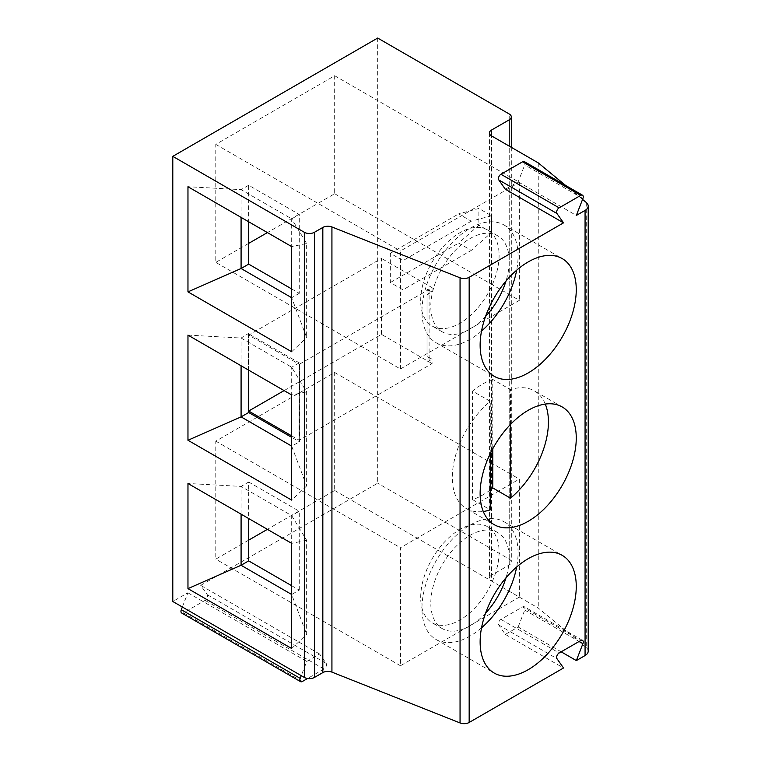 <?xml version="1.0" encoding="UTF-8"?>
<svg xmlns="http://www.w3.org/2000/svg" width="761" height="761" viewBox="0 0 761 761"><rect width="100%" height="100%" fill="white"/><g stroke="black" fill="none" stroke-linecap="round" stroke-linejoin="round"><path stroke-width="0.57" stroke-dasharray="3.81 2.85" d="M248.676 243.387L215.791 262.374L215.791 144.371L334.678 75.729L334.678 193.732L267.396 232.581M377.684 38.05L377.684 483.197L200.704 585.371L207.277 594.722A3.577 2.064 -60 0 1 205.09 600.372L183.496 612.833A3.577 2.064 -60 0 1 181.708 613.014M182.355 607.012L187.881 592.781L172.795 601.494M248.676 540.148L215.791 559.135L215.791 441.133L334.678 372.49L334.678 490.493L267.396 529.342M334.678 490.493L519.344 597.109L400.448 665.751L400.448 547.739L519.344 479.107L519.344 597.109M334.678 372.49L519.344 479.107M420.69 597.404A55.448 32.01 -60 0 1 444.89 541.594A55.448 32.01 -60 0 1 487.62 526.745A55.448 32.01 -60 0 1 487.62 590.774A55.448 32.01 -60 0 1 432.172 622.783A55.448 32.01 -60 0 1 420.69 597.404M485.556 613.195A55.448 32.01 -60 0 1 442.293 628.624A55.448 32.01 -60 0 1 430.802 603.245A55.448 32.01 -60 0 1 455.011 547.444A55.448 32.01 -60 0 1 497.742 532.586A55.448 32.01 -60 0 1 506.008 577.77M481.532 627.835A67.967 39.239 -60 0 1 436.034 639.468A67.967 39.239 -60 0 1 421.955 608.353A67.967 39.239 -60 0 1 451.625 539.949A67.967 39.239 -60 0 1 504.001 521.742A67.967 39.239 -60 0 1 516.671 566.964M586.265 202.474L586.265 647.611A10.73 6.193 180 0 1 588.205 651.169M586.265 647.611L538.255 608.029L491.52 581.043L491.52 135.896L491.52 575.202L509.223 564.976A7.153 4.128 0 0 0 511.316 562.056A7.153 4.128 0 0 0 509.223 559.135L377.684 483.197M538.255 162.883L538.255 608.029M582.565 199.42L565.651 185.465M561.171 651.825L518.165 626.997L505.342 634.398L498.769 625.047A3.577 2.064 120 0 1 500.957 619.406L522.55 606.936L580.729 640.534M518.165 626.997L524.738 610.056A3.577 2.064 120 0 0 524.339 606.764A3.577 2.064 120 0 0 522.55 606.936M207.277 594.722L326.165 663.364L319.601 654.013L306.769 661.423L301.242 675.654M326.165 663.364A3.577 2.064 -60 0 1 323.977 669.005L307.539 678.498M400.448 665.751L215.791 559.135M319.601 654.013L200.704 585.371M505.342 634.398L563.52 667.996M291.682 648.515L306.645 634.322L306.645 540.272L291.682 515.616L241.085 486.403L187.967 483.482M291.682 585.713L299.273 590.098L291.682 594.484L306.645 634.322M241.085 514.151L241.085 486.403L248.676 482.027L248.676 518.536M306.645 540.272L291.682 543.364L291.682 515.616L299.273 511.23L248.676 482.027M299.273 590.098L299.273 511.23M215.791 441.133L400.448 547.739M187.881 592.781L306.769 661.423M491.52 575.202A7.153 4.128 0 0 0 489.418 578.122A7.153 4.128 0 0 0 491.52 581.043M291.682 435.872L299.273 440.258L432.067 363.587L432.067 359.202L427.016 356.281A7.153 4.128 180 0 1 429.109 359.202A7.153 4.128 180 0 1 427.016 362.122L432.067 359.202M284.091 390.602L381.48 334.374L432.067 363.587M299.273 440.258L299.273 364.31L248.676 335.106L248.676 370.15M381.48 334.374L381.48 258.436L248.676 335.106M248.428 333.499L248.172 412.51L248.172 333.641L299.52 362.997L299.52 441.865L291.682 437.337M187.967 335.106L241.085 338.027L291.682 367.23L306.645 391.896L306.645 485.937L291.682 446.098L299.273 442.008L299.52 362.997M299.016 441.865L299.273 363.14M241.085 365.775L241.085 338.027L248.172 333.641M299.016 362.997L291.682 367.23L291.682 394.978L306.645 391.896M306.645 485.937L291.682 500.129M248.428 370.008L248.428 333.794M299.273 364.31L432.067 287.639L381.48 258.436M491.52 215.772L471.278 221.194L458.636 213.889L478.869 208.466L478.869 225.151L458.636 243.101L471.278 250.398L491.52 232.457L491.52 215.772L478.869 208.466M491.52 232.457L478.869 225.151M471.278 221.194L402.978 260.623L390.336 253.318L390.336 282.531L402.978 289.827L471.278 250.398M390.336 282.531L458.636 243.101M390.336 253.318L458.636 213.889M402.978 260.623L402.978 289.827M505.342 189.261L518.165 181.85L524.738 164.909A3.577 2.064 120 0 0 524.339 161.617M334.678 193.732L519.344 300.348L400.448 368.98L215.791 262.374M518.165 181.85L576.343 215.439M291.682 288.952L299.273 293.337L299.273 214.469L248.676 185.265L248.676 221.774M248.676 185.265L241.085 189.641L187.967 186.721M241.085 217.389L241.085 189.641L291.682 218.854L299.273 214.469M334.678 75.729L519.344 182.345L519.344 300.348M400.448 368.98L400.448 250.978L519.344 182.345M420.69 300.633A55.448 32.01 -60 0 1 444.89 244.833A55.448 32.01 -60 0 1 487.62 229.984A55.448 32.01 -60 0 1 487.62 294.003A55.448 32.01 -60 0 1 432.172 326.022A55.448 32.01 -60 0 1 420.69 300.633M485.556 316.433A55.448 32.01 -60 0 1 442.293 331.863A55.448 32.01 -60 0 1 430.802 306.474A55.448 32.01 -60 0 1 455.011 250.673A55.448 32.01 -60 0 1 497.742 235.824A55.448 32.01 -60 0 1 506.008 281.009M481.532 331.073A67.967 39.239 -60 0 1 436.034 342.707A67.967 39.239 -60 0 1 421.955 311.591A67.967 39.239 -60 0 1 451.625 243.187A67.967 39.239 -60 0 1 504.001 224.98A67.967 39.239 -60 0 1 516.671 270.203M299.273 293.337L291.682 297.713L306.645 337.551L306.645 243.51L291.682 218.854L291.682 246.602L306.645 243.51M429.109 359.202L429.109 292.024A7.153 4.128 180 0 0 427.016 289.104L432.067 292.024L427.016 294.945L427.016 362.122M429.109 292.024A7.153 4.128 180 0 1 427.016 294.945M432.067 292.024L432.067 287.639M510.488 424.438L510.488 389.651L492.776 379.435L492.776 448.743M492.776 379.435A67.967 39.239 120 0 0 472.543 391.116L490.255 401.332A67.967 39.239 120 0 0 452.31 477.499A67.967 39.239 120 0 0 466.388 508.614A67.967 39.239 120 0 0 483.273 511.487M490.255 489.941A67.967 39.239 120 0 1 472.543 499.616L472.543 391.116M490.255 453.651L490.255 401.332M545.285 404.072A67.967 39.239 120 0 0 534.355 390.888A67.967 39.239 120 0 0 510.488 389.651M472.543 499.616L490.255 509.841M215.791 144.371L400.448 250.978M291.682 351.753L306.645 337.551M183.496 612.833L302.383 681.476M500.957 619.406L559.135 652.995M498.769 625.047L556.947 658.645M524.738 610.056L579.121 641.456M509.223 559.135L509.223 113.988M509.223 564.976L509.223 146.122M205.09 600.372L323.977 669.005M582.916 198.497L524.738 164.909M427.016 289.104L427.016 356.281M497.742 532.586L487.62 526.745M442.293 628.624L432.172 622.783M436.034 639.468L494.212 673.057M504.001 521.742L562.179 555.33M511.316 147.33L511.316 562.056M489.418 132.975L489.418 578.122M582.517 640.353L524.339 606.764M497.742 235.824L487.62 229.984M442.293 331.863L432.172 326.022M436.034 342.707L494.212 376.295M504.001 224.98L562.179 258.569M562.179 406.945L534.355 390.888M494.212 524.671L466.388 508.614"/><path stroke-width="1.14" d="M267.396 232.581L248.676 243.387M307.539 678.498L302.383 681.476A3.577 2.064 -60 0 1 300.595 681.656L181.708 613.014A3.577 2.064 -60 0 1 181.308 609.713L182.355 607.012M304.324 677.433L172.795 601.494L172.795 156.347L304.324 232.286L304.324 677.433A7.153 4.128 180 0 0 314.445 677.433L322.826 672.6L322.826 227.453L314.445 232.286A7.153 4.128 180 0 1 304.324 232.286M491.52 130.055A7.153 4.128 0 0 0 489.418 132.975A7.153 4.128 0 0 0 491.52 135.896L491.52 130.055L509.223 119.838A7.153 4.128 0 0 0 511.316 116.909A7.153 4.128 0 0 0 509.223 113.988L377.684 38.05L172.795 156.347M267.396 529.342L248.676 540.148M506.008 577.77A55.448 32.01 -60 0 1 485.556 613.195M516.671 566.964A67.967 39.239 -60 0 1 481.532 627.835M480.134 641.942A67.967 39.239 -60 0 1 509.803 573.537A67.967 39.239 -60 0 1 562.179 555.33A67.967 39.239 -60 0 1 562.179 633.818A67.967 39.239 -60 0 1 494.212 673.057A67.967 39.239 -60 0 1 480.134 641.942M480.134 345.18A67.967 39.239 -60 0 1 509.803 276.776A67.967 39.239 -60 0 1 562.179 258.569A67.967 39.239 -60 0 1 562.179 337.056A67.967 39.239 -60 0 1 494.212 376.295A67.967 39.239 -60 0 1 480.134 345.18M480.134 493.556A67.967 39.239 120 0 0 494.212 524.671A67.967 39.239 120 0 0 562.179 485.432A67.967 39.239 120 0 0 562.179 406.945A67.967 39.239 120 0 0 509.803 425.161A67.967 39.239 120 0 0 480.134 493.556M576.343 215.439L585.066 210.407L585.066 655.554L576.343 660.586L582.916 643.644A3.577 2.064 120 0 0 582.517 640.353A3.577 2.064 120 0 0 580.729 640.534L559.135 652.995A3.577 2.064 120 0 0 556.947 658.645L563.52 667.996L469.166 722.465L469.166 277.318L563.52 222.849L556.947 213.499A3.577 2.064 -60 0 1 559.135 207.848L580.729 195.387A3.577 2.064 -60 0 1 582.517 195.206A3.577 2.064 -60 0 1 582.916 198.497L576.343 215.439M582.565 199.42L586.265 202.474A10.73 6.193 180 0 1 588.205 206.022A10.73 6.193 180 0 1 585.066 210.407M588.205 206.022L588.205 651.169A10.73 6.193 180 0 1 585.066 655.554M565.651 185.465L538.255 162.883L491.52 135.896M300.595 681.656A3.577 2.064 -60 0 1 300.195 678.355L301.242 675.654M576.343 660.586L561.171 651.825M241.085 217.389L241.085 268.509L291.682 297.713L291.682 246.602L291.682 351.753L187.967 291.872L241.085 268.509L248.676 264.124L291.682 288.952M291.682 246.602L187.967 186.721L187.967 291.872M291.682 394.978L187.967 335.106L187.967 440.258L291.682 500.129L291.682 394.978L291.682 446.098L241.085 416.885L187.967 440.258M248.676 518.536L248.676 560.886L241.085 565.271L291.682 594.484L291.682 543.364L291.682 648.515L187.967 588.634L241.085 565.271L241.085 514.151M291.682 543.364L187.967 483.482L187.967 588.634M248.676 560.886L291.682 585.713M322.826 672.6A7.153 4.128 0 0 1 331.929 672.115L460.053 722.95A7.153 4.128 0 0 0 469.166 722.465M248.676 370.15L248.676 411.045L291.682 435.872M248.676 411.045L284.091 390.602M291.682 437.337L248.428 412.357M248.428 370.008L248.428 412.652L241.085 416.885L241.085 365.775M331.929 672.115L331.929 226.968L460.053 277.803A7.153 4.128 0 0 0 469.166 277.318M331.929 226.968A7.153 4.128 0 0 0 322.826 227.453M582.517 195.206L524.339 161.617A3.577 2.064 120 0 0 522.55 161.798L500.957 174.259A3.577 2.064 120 0 0 498.769 179.91L505.342 189.261L563.52 222.849M248.676 221.774L248.676 264.124M506.008 281.009A55.448 32.01 -60 0 1 485.556 316.433M516.671 270.203A67.967 39.239 -60 0 1 481.532 331.073M492.776 448.743L492.776 487.934L510.488 498.16L510.488 424.438M490.255 489.941A67.967 39.239 120 0 0 492.776 487.934M483.273 511.487A67.967 39.239 120 0 0 490.255 509.841L490.255 453.651M510.488 498.16A67.967 39.239 120 0 0 545.285 404.072M181.308 609.713L300.195 678.355M579.121 641.456L582.916 643.644M314.445 232.286L314.445 677.433M509.223 146.122L509.223 119.838M460.053 722.95L460.053 277.803M559.135 207.848L500.957 174.259M580.729 195.387L522.55 161.798M556.947 213.499L498.769 179.91M511.316 116.909L511.316 147.33"/></g></svg>
